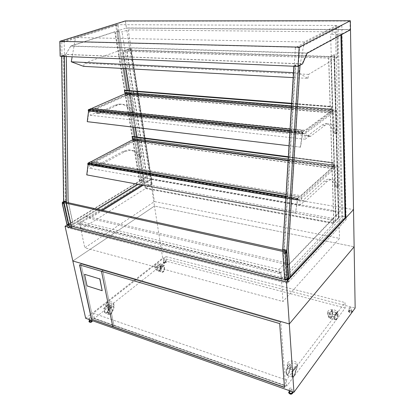 <?xml version="1.0" encoding="UTF-8"?>
<svg xmlns="http://www.w3.org/2000/svg" width="415" height="415" viewBox="0 0 415 415"><rect width="100%" height="100%" fill="white"/><g stroke="black" fill="none" stroke-linecap="round" stroke-linejoin="round"><path stroke-width="0.31" stroke-dasharray="2.08 1.56" d="M97.037 209.093L70.851 225.132L284.514 278.123L342.697 216.236L346.063 216.838L346.126 219.613L287.455 283.206L67.889 227.83L141.494 182.642L143.73 183.046L71.411 227.679L284.726 281.209L342.764 219.006L346.126 219.613L341.825 25.803L299.495 47.699L286.76 250.1L282.973 249.265L285.136 280.773L342.764 219.006L338.018 25.792L295.392 47.601L282.973 249.265L284.923 277.687L286.246 276.281L284.348 248.243L295.724 64.807L294.282 65.612L282.973 249.265L286.76 250.1L288.845 281.702L346.126 219.613L342.764 219.006L342.697 216.236L346.063 216.838L345.093 217.88L346.063 216.838L342.007 33.973L340.897 34.575L341.612 34.58M284.514 278.123L284.726 281.209M70.851 225.132L71.411 227.679M67.386 225.252L141.116 180.328L143.351 180.727L137.656 184.213M85.661 318.295L162.675 258.14L154.479 206.079L72.827 260.973L154.479 206.079L354.135 246.806L154.479 206.079L149.566 174.855L139.44 181.018L141.116 180.328L143.351 180.727L143.73 183.046L118.057 24.957L64.232 41.863L66.234 201.488L71.904 227.373L143.73 183.046L141.494 182.642L115.65 24.947L61.762 41.801L63.884 200.969L66.234 201.488L71.349 224.826L72.947 223.851L67.93 200.813L66.193 55.335L64.408 55.937L66.234 201.488L63.884 200.969L69.58 226.792L141.494 182.642L116.714 31.431L119.115 31.462L117.798 31.888L122.041 31.939L128.214 29.911L335.455 31.851L330.615 34.393L337.198 34.471L338.215 33.926L342.007 33.973M67.323 225.288L67.889 227.83M287.247 280.104L287.455 283.206M290.168 276.966L288.524 278.735M142.044 185.017L150.993 179.477L338.811 212.392L280.934 272.65L282.994 301.523L84.8 247.807L154.458 201.56L339.522 238.386L282.994 301.523M338.811 212.392L339.522 238.386M150.993 179.477L154.458 201.56M280.934 272.65L79.654 223.628L101.535 210.089M79.654 223.628L84.8 247.807M125.33 20.937L126.461 28.121L350.493 29.766L126.461 28.121L149.566 174.855L353.513 209.601L149.566 174.855L67.313 224.92M139.855 181.09L115.261 31.903L116.714 31.431M139.44 181.018L114.815 31.898L115.261 31.903M307.142 53.265L70.732 46.195L114.815 31.898M340.907 34.964L340.897 34.575M119.115 31.462L143.351 180.727L142.21 181.422L146.158 182.133L151.522 178.818L340.181 211.717L335.953 216.132L341.804 217.18L342.697 216.236L338.215 33.926M341.804 217.18L337.198 34.471M335.953 216.132L330.615 34.393M340.181 211.717L335.455 31.851M151.522 178.818L128.214 29.911M146.158 182.133L122.041 31.939M142.21 181.422L134.922 136.774M133.355 127.182L127.358 90.428M123.779 68.511L117.798 31.888M338.65 217.616L335.802 220.614L148.311 186.247L152.046 184.011L148.565 186.2L335.688 220.484L338.65 217.616L334.174 54.676L330.828 56.497L126.845 49.919L130.658 48.477L126.565 49.961L330.952 56.565L335.802 220.614M148.311 186.247L126.565 49.961M151.906 183.99L130.658 48.477M152.046 184.011L130.808 48.482M148.565 186.2L126.845 49.919M335.688 220.484L330.828 56.497M338.443 217.574L333.945 54.666M330.952 56.565L334.174 54.676M279.072 269.428L285.624 262.685L288.762 264.993L333.411 218.456L333.567 223.586L281.178 278.963L280.696 272.224L279.373 273.599L279.072 269.428L77.652 220.91L85.516 216.091L89.775 218.363L102.697 210.343M285.624 262.685L85.516 216.091M279.373 273.599L78.394 224.391L77.652 220.91M280.696 272.224L79.976 223.41L78.394 224.391M281.178 278.963L81.174 229.038L79.976 223.41M333.567 223.586L145.546 188.535L81.174 229.038M333.411 218.456L144.845 184.193L145.546 188.535M143.175 185.225L144.845 184.193M288.762 264.993L89.775 218.363M304.371 201.223L305.565 201.306L326.89 181.63L330.698 179.513C333.976 179.145 336.373 181.666 337.883 187.072L338.111 187.315L338.583 186.06L338.028 165.476L299.926 200.009L300.201 205.057L304.371 201.223L301.394 200.715L301.129 195.719L335.216 165.108L335.808 185.645L335.336 186.895L335.107 186.651C333.577 181.251 331.165 178.735 327.866 179.098L324.027 181.205L302.4 200.907L96.794 165.86L96 161.736L301.129 195.719M97.774 165.964L94.879 165.533L96.462 165.704L123.105 151.345L128.064 149.908C132.484 149.857 135.996 152.139 138.6 156.761L138.937 156.984L139.456 155.978L136.68 138.854L138.553 139.103L141.318 156.258L140.794 157.264L140.462 157.041C137.863 152.414 134.356 150.126 129.947 150.183L124.993 151.625L98.381 166.031L95.855 165.637M96 161.736L138.553 139.103M136.68 138.854L88.924 164.153L89.744 168.293L94.879 165.533M338.028 165.476L335.216 165.108M299.926 200.009L88.924 164.153M300.201 205.057L89.744 168.293M309.362 136.016L310.56 136.353L324.919 125.372L327.71 123.971C331.699 123.333 334.599 126.445 336.409 133.303L336.684 133.609L337.136 132.354L336.539 110.188L304.901 133.822L305.16 139.217L309.362 136.016L306.312 135.689L306.057 130.357L333.624 109.954L334.262 132.063L333.81 133.308L333.536 133.007C331.699 126.165 328.773 123.058 324.758 123.691L321.957 125.086L307.385 136.089L306.529 135.581L97.426 113.134L96.622 108.792L306.057 130.357M98.417 113.342L95.476 112.922L97.084 113.259L115.111 105.125L118.706 104.124C124.002 103.797 128.214 106.499 131.342 112.226L131.742 112.486L132.235 111.485L129.283 93.297L131.202 93.453L134.138 111.682L133.64 112.683L133.246 112.418C130.123 106.681 125.921 103.978 120.635 104.305L117.04 105.306L99.035 113.471L96.467 113.129M129.283 93.297L89.433 110.904L90.263 115.266L95.476 112.922M96.622 108.792L131.202 93.453M336.539 110.188L333.624 109.954M304.901 133.822L89.433 110.904M305.16 139.217L90.263 115.266M132.261 136.426L132.857 139.471L134.429 138.641L134.719 140.42L132.784 141.442L134.569 140.306L334.573 167.141L334.521 165.429L134.335 138.885L134.569 140.306L88.997 164.475L298.069 200.077L297.965 198.23L88.696 162.96L88.997 164.475M298.069 200.077L334.573 167.141L334.521 165.429L333.287 166.54L333.162 162.571L333.375 166.239L334.609 165.129L334.672 167.271L333.152 168.646L334.573 167.141L134.569 140.306L134.335 138.885L132.764 139.71L134.335 138.885L334.521 165.429L297.965 198.23M90.693 161.907L88.696 162.96M124.619 90.216L125.268 93.468L126.907 92.747L127.218 94.636L125.2 95.528L127.063 94.506L332.944 111.609L332.892 109.762L126.814 92.991L127.063 94.506L89.51 111.111L303.002 133.869L302.903 131.897L89.204 109.513L89.51 111.111M291.423 105.887L331.346 109.119L331.45 106.432L331.694 110.406L332.98 109.456L333.048 111.765L331.466 112.947L332.944 111.609L127.063 94.506L126.814 92.991L125.174 93.712L126.814 92.991L332.892 109.762L302.903 131.897M91.326 108.58L89.204 109.513M291.33 107.397L331.601 110.712L332.892 109.762L332.944 111.609L303.002 133.869M125.268 93.468L331.694 110.406M126.907 92.747L332.98 109.456M127.218 94.636L333.048 111.765M125.2 95.528L331.466 112.947M125.169 95.341L331.455 112.714M331.601 110.712L331.481 106.759L331.346 109.119M124.957 92.421L124.573 90.408L124.811 92.343L331.45 109.046M132.572 138.537L132.203 136.608L132.302 138.501M288.15 159.147L333.048 165.097M132.421 138.434L333.141 165.009M288.067 160.491L333.287 166.54M132.758 141.266L333.146 168.428M132.784 141.442L333.152 168.646M134.719 140.42L334.672 167.271M134.429 138.641L334.609 165.129M132.857 139.471L333.375 166.239M299.028 47.346L350.011 21.051L125.387 21.181L60.159 41.495L299.028 47.346L297.908 66.343L302.099 63.983L65.663 54.474L70.794 46.003L126.451 27.961L125.387 21.181M350.011 21.051L350.156 29.569L126.451 27.961M350.156 29.569L306.835 53.001L302.099 63.983M70.794 46.003L306.835 53.001M60.159 41.495L60.455 56.217L297.908 66.343M65.663 54.474L60.455 56.217M70.732 46.195L65.778 54.375L302.571 63.874M65.778 54.375L60.139 56.264M61.762 41.801L64.232 41.863M115.65 24.947L118.057 24.957M69.58 226.792L71.904 227.373M64.408 55.937L61.949 55.833L63.884 200.969L69.02 224.25L71.349 224.826M61.949 55.833L63.728 55.237L65.58 200.3L70.623 223.275L69.02 224.25M66.193 55.335L64.403 55.994L64.408 56.445M66.359 56.528L66.343 55.34M65.58 200.3L70.477 223.244L68.729 224.308L63.739 201.721M64.403 55.994L61.633 55.88L63.578 55.226L65.435 200.269M66.384 202.307L71.349 224.956L72.947 223.851M71.349 224.956L68.729 224.308M73.092 223.887L68.496 202.774M61.638 56.326L61.633 55.88M299.495 47.699L295.392 47.601M341.825 25.803L338.018 25.792M288.845 281.702L285.136 280.773M294.282 65.612L298.354 65.783L286.76 250.1L288.643 278.605L284.923 277.687M298.354 65.783L299.791 64.973L288.129 249.073L289.955 277.194L288.643 278.605M282.672 250.188L284.571 277.754L286.013 276.224L284.348 248.243M284.114 248.191L295.475 64.797L293.893 65.674L293.862 66.25M293.893 65.674L298.478 65.866L299.791 64.973M300.045 64.984L300.024 65.305M284.571 277.754L288.067 278.621M298.458 66.187L298.478 65.866M345.176 308.003L166.446 261.253L94.392 318.362L286.791 386.002L345.176 308.003L345.047 302.566L165.715 256.548L93.276 313.232L286.35 380.026L345.047 302.566M286.791 386.002L286.35 380.026M94.392 318.362L93.276 313.232M166.446 261.253L165.715 256.548M279.669 323.596L280.846 322.227L285.577 385.981L92.794 318.129L80.956 263.919L280.846 322.227L102.733 270.274L113.975 325.583L112.792 326.564L113.959 325.578L102.718 270.269L101.509 271.332M284.472 387.454L285.577 385.981L280.846 322.227L279.788 323.461L79.722 264.941M79.545 264.889L80.956 263.919L92.794 318.129L113.959 325.578M91.596 319.073L92.794 318.129L91.596 319.073M162.675 258.14L355.162 308.039M102.733 270.274L101.493 271.327M113.975 325.583L285.577 385.981L284.581 387.304L279.788 323.461M102.718 270.269L80.956 263.919L79.69 264.791M84.66 274.206L87.046 285.925M87.186 285.821L102.339 290.609M289.4 392.419L289.556 391.91C290.759 391.106 291.667 391.241 292.279 392.325M289.317 388.565C290.521 387.76 291.434 387.895 292.051 388.974C291.174 390.287 290.215 390.318 289.162 389.068L289.317 388.565M89.531 321.34L89.842 320.748L91.824 320.759M89.209 317.89L91.196 317.895C90.605 318.896 89.842 319.088 88.898 318.481L89.209 317.89M288.71 392.632L288.944 392.056C290.583 390.878 291.932 391.023 292.995 392.491M289.322 391.304C290.816 390.598 292.01 390.795 292.891 391.895M89.023 321.641L89.495 320.92C90.729 320.193 91.699 320.147 92.405 320.779M89.375 320.639L89.422 320.603C90.823 319.825 91.814 319.825 92.395 320.613L92.395 320.613M349.134 310.902L349.041 311.183C349.892 312.116 350.727 312.137 351.541 311.234C350.986 310.399 350.182 310.29 349.134 310.902M349.072 307.863L348.979 308.138C349.829 309.071 350.665 309.087 351.484 308.189C350.924 307.365 350.12 307.256 349.072 307.863M163.961 262.15L163.759 262.529C164.527 263.058 165.191 262.949 165.761 262.197L163.961 262.15M163.546 259.531L163.344 259.904C164.112 260.433 164.781 260.324 165.352 259.577L163.546 259.531M348.569 311.084L348.424 311.504C349.7 312.91 350.95 312.936 352.174 311.587C351.339 310.337 350.136 310.171 348.569 311.084M348.558 310.752L348.418 311.167C349.695 312.573 350.945 312.599 352.169 311.25C351.329 310 350.13 309.834 348.558 310.752M163.609 262.337L163.303 262.903C164.454 263.701 165.455 263.535 166.306 262.41C165.761 261.725 164.864 261.699 163.609 262.337M163.562 262.047L163.256 262.612C164.407 263.411 165.409 263.245 166.259 262.119C165.72 261.434 164.817 261.409 163.562 262.047M287.88 364.79C289.919 361.823 297.342 362.85 297.327 366.129C297.851 370.341 287.372 370.678 287.336 366.455L287.88 364.79M287.74 362.777C289.784 359.815 297.213 360.837 297.197 364.1C297.721 368.307 287.227 368.65 287.19 364.437L287.74 362.777M106.878 304.926C110.203 303.121 112.558 303.147 113.949 305.009C114.722 307.759 106.23 309.72 105.851 306.872L106.878 304.926M106.52 303.183C109.851 301.383 112.211 301.409 113.601 303.266C114.369 306.005 105.867 307.966 105.493 305.124L106.52 303.183M112.387 309.922L111.184 308.506C108.709 307.94 106.842 314.409 109.399 314.684C111.422 314.311 112.418 312.723 112.387 309.922M108.652 308.677C108.689 311.463 107.693 313.04 105.664 313.408C103.096 313.128 104.964 306.69 107.444 307.261L108.652 308.677M286.293 373.827C286.48 370.522 287.372 368.499 288.97 367.757C290.946 367.7 289.006 375.622 287.113 375.31L286.293 373.827M291.807 375.7L292.611 377.188C294.479 377.484 296.419 369.516 294.468 369.589C292.886 370.341 291.999 372.38 291.807 375.7M108.056 311.12C107.449 312.386 106.697 312.993 105.799 312.946L104.782 311.753L104.092 308.423L108.331 305.077L109.176 304.797C109.965 305.108 110.141 305.917 109.71 307.225L108.056 311.12L107.77 311.022C107.169 312.293 106.416 312.9 105.519 312.848L104.502 311.66L103.807 308.324L108.05 304.983L108.896 304.703C109.685 305.015 109.861 305.824 109.43 307.131L107.77 311.022M104.092 308.423L103.807 308.324M111.785 312.376C111.178 313.652 110.432 314.264 109.539 314.217L108.528 313.024L107.838 309.678L112.071 306.312L112.916 306.031C113.7 306.343 113.876 307.152 113.445 308.464L111.785 312.376L112.071 312.474C111.464 313.75 110.717 314.363 109.825 314.316L108.808 313.118L108.123 309.777L112.356 306.405L113.196 306.125C113.985 306.436 114.161 307.245 113.726 308.558L112.071 312.474M107.838 309.678L108.123 309.777M286.283 369.625L290.505 364.583C291.086 364.837 291.164 365.771 290.728 367.379L289.146 372.239C288.575 373.832 287.948 374.667 287.258 374.74L286.563 373.474L286.283 369.625L285.868 369.485L290.09 364.448C290.676 364.702 290.754 365.636 290.318 367.244L288.731 372.099C288.166 373.692 287.538 374.527 286.848 374.6L286.148 373.334L285.868 369.485M292.072 375.347L292.757 376.613C293.436 376.535 294.059 375.694 294.624 374.091L296.206 369.2C296.637 367.581 296.569 366.647 295.994 366.393L291.807 371.482L292.072 375.347L293.172 376.753C293.851 376.675 294.479 375.834 295.039 374.231L296.621 369.34C297.057 367.721 296.984 366.782 296.409 366.533L292.227 371.622L292.492 375.487M291.807 371.482L292.227 371.622M151.838 183.975L145.509 187.948L333.743 222.917L338.956 217.668L333.862 223.052L145.255 187.995L151.838 183.975L130.585 48.472L123.099 51.133L328.747 58.074L334.516 54.687L328.618 58.007L123.38 51.087L145.509 187.948M333.743 222.917L328.618 58.007M338.754 217.631L334.288 54.676M338.956 217.668L334.516 54.687M333.862 223.052L328.747 58.074M145.255 187.995L137.007 137.043M135.451 127.436L129.49 90.6M125.932 68.631L123.099 51.133M151.693 183.949L130.435 48.472M123.38 51.087L130.585 48.472M307.925 78.388L308.625 74.42L337.437 57.156L336.632 25.465L304.216 41.956L298.743 72.921L307.925 78.388L293.161 77.6M298.743 72.921L293.467 72.661M83.659 66.364L84.209 63.236L120.781 50.085L116.636 24.698L75.546 37.558L72.153 56.777M308.625 74.42L84.209 63.236M337.437 57.156L120.781 50.085M336.632 25.465L116.636 24.698M304.216 41.956L75.546 37.558M69.129 227.135L67.961 227.851L287.341 283.18L288.3 282.138L69.129 227.135L63.5 201.664M288.3 282.138L288.103 279.186M288.067 278.6L286.319 252.294L288.046 278.309L284.555 277.448L288.399 278.237M287.341 283.18L287.133 280.078M287.092 279.508L285.333 253.285L287.081 279.342L288.046 278.309M67.961 227.851L67.396 225.304M67.292 224.837L62.535 203.417L67.261 224.702L68.719 225.065M62.535 203.417L63.734 202.738L68.433 223.991L67.261 224.702M63.734 202.738L65.938 203.226L70.617 224.531L68.433 223.991M65.938 203.226L70.617 224.531M66.089 203.143L63.739 202.619L68.433 223.867L70.763 224.442M63.739 202.619L62.515 203.319M66.971 224.754L68.433 223.867M286.308 252.138L282.765 251.5L286.319 252.294M282.765 251.5L284.555 277.448M282.957 252.751L284.747 278.766L287.081 279.342M282.89 251.381L284.674 277.319M297.384 199.973L297.316 198.567L297.581 199.392L297.757 198.173L299.376 196.964L297.846 198.339L295.464 213.128L297.384 199.973L87.798 164.48M88.011 163.199L88.302 163.868L297.581 199.392M285.873 196.171L297.757 198.173M88.302 163.868L88.379 163.261M285.976 194.5L299.365 196.731M90.392 161.855L299.376 196.964M87.56 163.982L87.814 164.236L87.866 163.422L87.56 163.982M296.995 199.584L297.171 199.885L297.285 198.873L296.995 199.584M90.434 162.042L88.551 163.038L297.846 198.339M88.551 163.038L87.057 174.912L295.682 213.123M284.949 211.199L295.464 213.128M87.057 174.912L86.766 174.891M300.351 147.123L302.317 133.62L302.208 132.12L302.514 133.039L302.701 131.788L304.32 130.595L302.784 131.986L300.574 147.169L288.97 145.764L300.574 147.169M301.928 133.127L302.13 133.474L302.193 132.437L301.928 133.127M88.462 109.674L88.805 110.416L88.888 109.721M90.927 108.543L89.059 109.581L87.534 121.709M88.047 110.457L88.343 110.748L88.328 109.913L88.047 110.457M289.997 129.117L304.32 130.595M289.914 130.455L302.701 131.788M88.805 110.416L302.514 133.039M88.597 110.872L302.317 133.62M89.059 109.581L302.784 131.986M90.968 108.74L304.33 130.844M161.113 270.813C161.098 268.391 161.876 266.985 163.453 266.606C165.626 266.684 164.34 272.593 162.229 272.235L161.113 270.813M157.498 269.823L158.618 271.244C160.74 271.602 162.021 265.719 159.842 265.636C158.255 266.015 157.477 267.41 157.498 269.823M158.551 270.782L158.712 270.819C160.06 270.502 160.724 269.319 160.709 267.27L160.211 264.158L156.688 266.933C155.677 268.23 155.594 269.288 156.434 270.108L158.442 270.746C159.791 270.43 160.455 269.247 160.434 267.198L159.936 264.085L156.419 266.855C155.402 268.157 155.319 269.216 156.165 270.03L158.276 270.71M160.211 264.158L159.936 264.085M162.161 271.773L162.322 271.809C163.666 271.488 164.324 270.3 164.314 268.246L163.821 265.118L160.309 267.914C159.303 269.216 159.215 270.279 160.055 271.099L162.597 271.882C163.935 271.56 164.599 270.373 164.584 268.318L164.096 265.19L160.584 267.986C159.578 269.294 159.49 270.357 160.33 271.177L162.431 271.851M163.821 265.118L164.096 265.19M328.115 313.014L327.72 314.139C327.606 317.522 337.156 317.568 336.824 314.176C336.954 311.447 329.806 310.508 328.115 313.014M328.042 311.126L327.648 312.251C327.539 315.618 337.099 315.659 336.767 312.277C336.897 309.559 329.738 308.625 328.042 311.126M155.817 266.435L155.039 267.872C155.246 270.3 163.022 268.967 162.452 266.606C161.124 264.91 158.914 264.853 155.817 266.435M155.547 264.791L154.769 266.223C154.971 268.645 162.758 267.312 162.192 264.957C160.864 263.271 158.649 263.214 155.547 264.791M332.669 313.341L331.948 311.805C330.407 311.644 328.991 318.668 330.594 318.507C331.803 317.874 332.493 316.152 332.669 313.341M337.769 314.715C337.582 317.537 336.897 319.27 335.704 319.908C334.122 320.079 335.543 313.024 337.058 313.18L337.769 314.715M332.337 310.036L329.505 313.704C328.649 315.343 328.498 316.593 329.064 317.444L330.698 317.999C331.725 317.465 332.311 316.002 332.462 313.615L332.337 310.036L331.953 309.932L329.116 313.6C328.26 315.239 328.115 316.489 328.68 317.34L330.314 317.895C331.341 317.361 331.927 315.898 332.078 313.512L331.953 309.932M337.561 314.99C337.405 317.387 336.819 318.855 335.808 319.4L334.2 318.855C333.644 317.999 333.795 316.749 334.646 315.094L337.452 311.4L337.561 314.99L337.945 315.094C337.789 317.491 337.208 318.964 336.197 319.503L334.589 318.959C334.034 318.108 334.184 316.853 335.035 315.198L337.836 311.504L337.945 315.094M337.452 311.4L337.836 311.504M139.456 155.978L141.318 156.258M96.462 165.704L98.381 166.031M123.105 151.345L124.993 151.625M138.6 156.761L140.462 157.041M338.583 186.06L335.808 185.645M305.108 201.275L302.136 200.767M305.565 201.306L302.597 200.803M326.89 181.63L324.027 181.205M337.883 187.072L335.107 186.651M97.084 113.259L99.035 113.471M115.111 105.125L117.04 105.306M131.342 112.226L133.246 112.418M132.235 111.485L134.138 111.682M310.098 136.224L307.058 135.897M310.56 136.353L307.52 136.021M324.919 125.372L321.957 125.086M336.409 133.303L333.536 133.007M337.136 132.354L334.262 132.063M291.553 103.776L331.279 106.904M124.765 90.423L331.58 106.686M124.64 90.48L331.481 106.759M124.51 90.537L331.383 106.831M132.141 136.737L333.079 162.96M132.261 136.67L333.178 162.872M132.385 136.608L333.271 162.789M288.269 157.202L332.986 163.043M104.782 311.753L104.502 311.66M109.71 307.225L109.43 307.131M108.331 305.077L108.05 304.983M108.528 313.024L108.808 313.118M113.445 308.464L113.726 308.558M112.071 306.312L112.356 306.405M286.563 373.474L286.148 373.334M289.146 372.239L288.731 372.099M290.728 367.379L290.318 367.244M289.831 365.034L289.416 364.899M294.624 374.091L295.039 374.231M295.324 366.85L295.739 366.99M296.206 369.2L296.621 369.34M160.709 267.27L160.434 267.198M156.434 270.108L156.165 270.03M156.688 266.933L156.419 266.855M164.314 268.246L164.584 268.318M160.055 271.099L160.33 271.177M160.309 267.914L160.584 267.986M332.462 313.615L332.078 313.512M330.579 317.978L330.195 317.874M329.064 317.444L328.68 317.34M329.505 313.704L329.116 313.6M335.694 319.379L336.077 319.488M334.646 315.094L335.035 315.198M334.2 318.855L334.589 318.959M97.198 165.746L95.284 165.419M98.127 166.104L96.213 165.777M129.947 150.183L128.064 149.908M140.794 157.264L138.937 156.984M304.688 201.052L301.715 200.544M305.367 201.415L302.4 200.907M330.698 179.513L327.866 179.098M338.111 187.315L335.336 186.895M97.701 113.056L95.751 112.849M98.863 113.518L96.913 113.305M120.635 104.305L118.706 104.124M133.64 112.683L131.742 112.486M309.574 135.913L306.529 135.581M310.425 136.421L307.385 136.089M327.71 123.971L324.758 123.691M336.684 133.609L333.81 133.308M291.584 103.309L331.45 106.432M124.573 90.408L331.44 106.676M132.203 136.608L333.136 162.799M288.3 156.73L333.162 162.571M289.162 389.068L289.271 390.614M292.051 388.974L292.233 391.661M88.898 318.481L89.132 319.529M91.196 317.895L91.757 320.463M351.541 311.234L351.484 308.189M349.041 311.183L348.979 308.138M165.761 262.197L165.352 259.577M163.759 262.529L163.344 259.904M352.174 311.587L352.169 311.25M348.424 311.504L348.418 311.167M166.306 262.41L166.259 262.119M163.303 262.903L163.256 262.612M287.19 364.437L287.336 366.455M297.197 364.1L297.327 366.129M105.493 305.124L105.851 306.872M113.601 303.266L113.949 305.009M111.184 308.506L107.444 307.261M109.399 314.684L105.664 313.408M287.113 375.31L292.611 377.188M288.97 367.757L294.468 369.589M105.799 312.946L105.519 312.848M109.176 304.797L108.896 304.703M109.825 314.316L109.539 314.217M113.196 306.125L112.916 306.031M287.258 374.74L286.848 374.6M290.505 364.583L290.09 364.448M292.757 376.613L293.172 376.753M295.994 366.393L296.409 366.533M285.748 198.246L297.14 200.186M285.847 196.632L297.316 198.567M87.814 164.236L297.171 199.885M87.866 163.422L297.285 198.873M289.789 132.473L302.115 133.786M289.888 130.829L302.208 132.12M88.343 110.748L302.13 133.474M88.328 109.913L302.193 132.437M158.618 271.244L162.229 272.235M159.842 265.636L163.453 266.606M158.442 270.746L158.712 270.819M162.322 271.809L162.597 271.882M336.824 314.176L336.767 312.277M327.72 314.139L327.648 312.251M162.452 266.606L162.192 264.957M155.039 267.872L154.769 266.223M337.058 313.18L331.948 311.805M335.704 319.908L330.594 318.507M330.314 317.895L330.698 317.999M336.197 319.503L335.808 319.4"/><path stroke-width="0.62" d="M137.656 184.213L97.037 209.093M288.524 278.735L287.247 280.104L67.386 225.252M293.934 392.268L85.661 318.295L65.067 226.289L286.449 281.899L293.934 392.268L355.162 308.039L354.135 246.806L289.302 323.97L72.827 260.973L289.302 323.97L354.135 246.806L353.513 209.601L345.726 217.994L345.093 217.88L290.168 276.966M101.535 210.089L142.044 185.017M67.313 224.92L65.067 226.289M286.449 281.899L353.513 209.601L350.493 29.766L307.142 53.265L302.571 63.874L298.037 66.426L299.174 47.118L350.343 20.75L350.493 29.766L341.612 34.58L345.726 217.994M345.093 217.88L340.907 34.964M134.922 136.774L133.355 127.182M127.358 90.428L123.779 68.511M102.697 210.343L143.175 185.225M132.572 138.537L132.764 139.71L90.693 161.907M291.33 107.397L125.174 93.712L91.326 108.58M291.423 105.887L124.682 92.4L124.619 90.216M125.174 93.712L124.957 92.421M288.15 159.147L132.302 138.501L132.261 136.426M132.764 139.71L288.067 160.491M298.037 66.426L60.139 56.264L59.838 41.313L125.33 20.937L350.343 20.75M59.838 41.313L299.174 47.118M68.496 202.774L68.076 200.85L66.359 56.528M64.408 56.445L66.384 202.307M66.224 201.581L63.578 201L61.638 56.326M63.739 201.721L63.578 201M300.024 65.305L288.368 249.125L290.189 277.251L288.757 278.792L286.874 250.245L298.458 66.187M288.067 278.621L288.757 278.792M293.862 66.25L282.672 250.188M282.61 249.301L286.874 250.245M279.669 323.596L284.472 387.454L91.466 319.177L79.545 264.889L279.669 323.596M91.466 319.177L112.781 326.558L101.493 271.327M101.509 271.332L112.792 326.564L284.457 387.262M79.722 264.941L91.596 319.073M84.52 274.305L87.046 285.925L102.204 290.713L99.766 278.921L84.52 274.305L99.766 278.921M102.204 290.713L99.901 278.818M292.233 391.661L292.279 392.325C291.413 393.643 290.453 393.674 289.4 392.419L289.271 390.614M91.757 320.463L91.824 320.759C91.238 321.76 90.475 321.957 89.531 321.34L89.132 319.529M292.995 392.491L293.026 392.678C291.724 394.655 290.282 394.701 288.71 392.818L288.71 392.632M292.891 391.895L293 392.305C291.698 394.281 290.256 394.328 288.684 392.445L289.322 391.304M92.405 320.779L92.462 320.93C91.591 322.434 90.444 322.73 89.033 321.807L89.023 321.641M92.462 320.93L92.41 320.696C91.43 322.144 90.278 322.408 88.96 321.49L89.375 320.639M137.007 137.043L135.451 127.436M129.49 90.6L125.932 68.631M293.467 72.661L71.271 61.799L83.659 66.364L293.161 77.6M72.153 56.777L71.271 61.799M286.231 250.976L63.5 201.664L62.302 202.349L285.245 251.967L286.231 250.976L286.319 252.294L285.333 253.285L285.245 251.967M288.103 279.186L288.067 278.6M287.133 280.078L287.092 279.508M67.396 225.304L67.292 224.837M62.515 203.319L64.003 203.749L62.535 203.417L62.302 202.349M62.24 203.475L66.971 224.754L68.568 225.153L63.858 203.832M64.003 203.749L68.568 225.153M285.333 253.285L282.833 252.875L284.628 278.896L287.196 279.534L285.447 253.461L286.677 252.221L288.399 278.237L287.196 279.534M282.833 252.875L285.447 253.461M286.677 252.221L286.308 252.138M285.748 198.246L87.798 164.48L88.011 163.199M88.379 163.261L88.426 162.893L285.873 196.171M88.426 162.893L90.392 161.855L285.976 194.5M88.073 164.532L86.766 174.891L284.949 211.199M87.243 121.657L288.97 145.764L87.534 121.709L87.243 121.657L88.577 111.023M289.789 132.473L88.348 110.997L88.462 109.674M88.888 109.721L90.927 108.543L289.997 129.117M88.929 109.42L289.914 130.455M124.386 90.589L291.553 103.776M132.017 136.8L288.269 157.202M124.567 90.211L291.584 103.309M132.214 136.421L288.3 156.73M288.684 392.445L288.71 392.818M293 392.305L293.026 392.678M88.96 321.49L89.033 321.807M87.881 163.178L285.847 196.632M88.322 109.659L289.888 130.829"/></g></svg>
